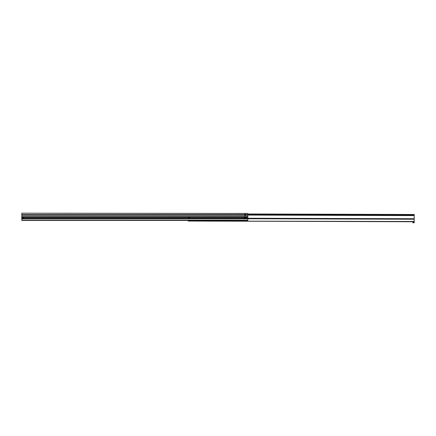 <?xml version="1.0" encoding="UTF-8"?>
<svg xmlns="http://www.w3.org/2000/svg" width="436" height="436" viewBox="0 0 436 436"><rect width="100%" height="100%" fill="white"/><g stroke="black" fill="none" stroke-linecap="round" stroke-linejoin="round"><path stroke-width="0.65" d="M247.812 213.46L21.8 213.193L247.812 213.46L247.812 216.654L21.8 216.654L247.812 216.588M21.8 213.46L21.8 215.324L244.547 215.324M23.397 217.695L188.445 217.695M22.067 217.695L22.067 217.722A0.665 0.665 0 0 1 22.732 217.057A0.665 0.665 0 0 1 23.397 217.722L188.445 217.722A0.665 0.665 0 0 1 189.11 217.057A0.665 0.665 0 0 1 189.774 217.722L243.882 217.722A0.665 0.665 0 0 1 244.547 217.057A0.665 0.665 0 0 1 245.212 217.722A0.665 0.665 0 0 1 245.882 217.057A0.665 0.665 0 0 1 246.547 217.722L247.812 217.722L247.812 216.654M23.397 217.749L188.445 217.749M189.774 217.695L243.882 217.695M189.774 217.749L243.882 217.749M21.8 218.85L247.812 218.85L247.812 220.447L21.8 220.447L21.8 217.722M21.8 218.518L247.812 218.518L247.812 217.722M246.547 217.749L247.812 217.749M246.547 217.695L247.812 217.695M21.8 217.695L21.8 216.654M21.8 214.528L244.547 214.528M245.882 214.528L247.812 214.528M245.882 215.324L247.812 215.324M21.8 215.324L21.8 216.588M247.812 214.861L414.2 215.373L414.184 219.019L247.812 218.507L247.812 218.785L21.8 218.785M246.547 217.722A0.665 0.665 0 0 1 245.882 218.387A0.665 0.665 0 0 1 245.212 217.722A0.665 0.665 0 0 1 244.547 218.387A0.665 0.665 0 0 1 243.882 217.722A0.665 0.665 0 0 1 244.547 217.057A0.665 0.665 0 0 1 245.212 217.722A0.665 0.665 0 0 1 245.882 217.057A0.665 0.665 0 0 1 246.547 217.722M245.882 218.044L245.599 217.88L245.882 217.395L246.16 217.559L245.882 218.044L246.144 217.564L245.615 217.564L245.882 218.027M244.547 218.044L244.269 217.559L244.83 217.559L244.547 218.044L244.814 217.564L244.28 217.564L244.547 218.027M189.11 217.395L189.393 217.559L189.11 218.044L188.832 217.88L189.11 217.395L188.843 217.875L189.377 217.875L189.11 217.411M189.774 217.722A0.665 0.665 0 0 1 189.11 218.387A0.665 0.665 0 0 1 188.445 217.722A0.665 0.665 0 0 0 189.11 218.387A0.665 0.665 0 0 0 189.774 217.722M23.397 217.722A0.665 0.665 0 0 1 22.732 218.387A0.665 0.665 0 0 1 22.067 217.722A0.665 0.665 0 0 1 22.732 217.057A0.665 0.665 0 0 1 23.397 217.722M22.732 218.044L22.454 217.88L22.732 217.395L23.01 217.559L22.732 218.044L22.999 217.564L22.465 217.564L22.732 218.027M244.885 214.926A0.327 0.327 0 0 1 245.212 214.599A0.327 0.327 0 0 1 245.539 214.926A0.327 0.327 0 0 1 245.212 215.253A0.327 0.327 0 0 1 244.885 214.926M244.547 214.261L244.547 215.591L245.882 215.591L245.882 214.261L244.547 214.261M247.812 213.972L414.2 214.485L414.2 215.373M247.812 218.763L414.184 219.019M414.184 219.243L247.812 218.736L414.184 219.243M414.184 219.275L414.178 221.739L188.167 221.047L414.178 221.472M188.172 220.447L188.172 220.78M412.843 222.295L414.178 222.142L414.173 222.807L412.843 222.801L412.843 222.295L414.178 222.3M21.8 216.921L247.812 216.921M21.8 220.185L247.812 220.185M245.255 217.722A0.627 0.627 0 0 0 245.882 218.343A0.627 0.627 0 0 0 246.504 217.722A0.627 0.627 0 0 0 245.882 217.095A0.627 0.627 0 0 0 245.255 217.722M243.926 217.722A0.627 0.627 0 0 0 244.547 218.343A0.627 0.627 0 0 0 245.174 217.722A0.627 0.627 0 0 0 244.547 217.095A0.627 0.627 0 0 0 243.926 217.722M189.736 217.722A0.627 0.627 0 0 0 189.11 217.095A0.627 0.627 0 0 0 188.483 217.722A0.627 0.627 0 0 0 189.11 218.343A0.627 0.627 0 0 0 189.736 217.722M22.105 217.722A0.627 0.627 0 0 0 22.732 218.343A0.627 0.627 0 0 0 23.359 217.722A0.627 0.627 0 0 0 22.732 217.095A0.627 0.627 0 0 0 22.105 217.722M247.812 214.24L414.2 214.752M247.812 214.643L414.2 215.155M247.812 214.67L414.2 215.182L247.812 214.675M247.812 214.697L414.2 215.21M247.812 215.079L414.195 215.591M247.812 218.229L414.189 218.741"/></g></svg>
